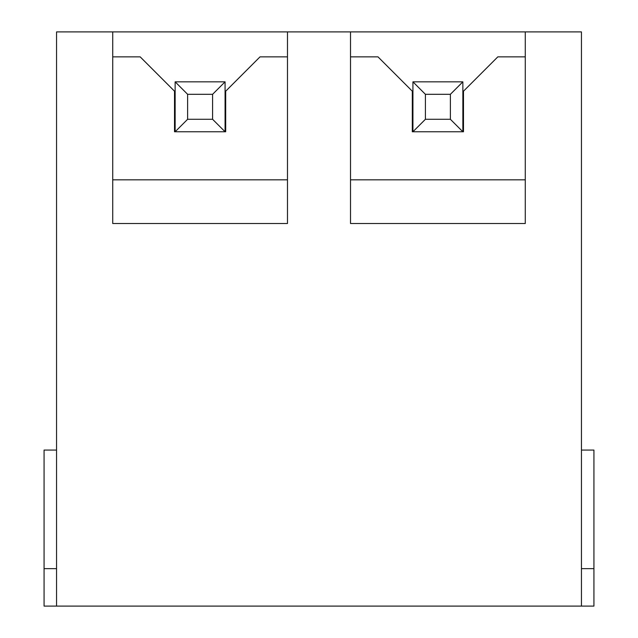 <?xml version="1.0" encoding="UTF-8"?>
<svg xmlns="http://www.w3.org/2000/svg" width="638" height="638" viewBox="0 0 638 638"><rect width="100%" height="100%" fill="white"/><g stroke="black" fill="none" stroke-linecap="round" stroke-linejoin="round"><path stroke-width="0.96" d="M581.449 606.1L56.551 606.1L56.551 31.9L581.449 31.9L581.449 606.1L593.93 606.1L593.93 450.069L581.449 450.069M350.517 31.9L350.517 223.507L525.273 223.507L525.273 31.9M112.727 31.9L112.727 223.507L287.483 223.507L287.483 31.9M56.551 606.1L44.07 606.1L44.07 450.069L56.551 450.069M112.727 56.862L140.185 56.862L174.517 91.194L174.517 131.763L225.692 131.763L225.692 91.194L260.017 56.862L287.483 56.862M187.62 119.282L175.139 131.763L175.139 81.831L225.07 81.831L212.59 94.312L212.59 119.282L187.62 119.282L187.62 94.312L175.139 81.831M187.62 94.312L212.59 94.312M112.727 179.82L287.483 179.82M225.07 81.831L225.07 131.763L212.59 119.282M56.551 568.649L44.07 568.649M581.449 568.649L593.93 568.649M350.517 56.862L377.983 56.862L412.308 91.194L412.308 131.763L412.93 131.763L412.93 81.831L462.861 81.831L450.38 94.312L450.38 119.282L462.861 131.763L463.483 131.763L463.483 91.194L497.815 56.862L525.273 56.862M462.861 81.831L462.861 131.763L412.93 131.763L425.41 119.282L425.41 94.312L412.93 81.831M425.41 94.312L450.38 94.312M425.41 119.282L450.38 119.282M350.517 179.82L525.273 179.82"/></g></svg>
